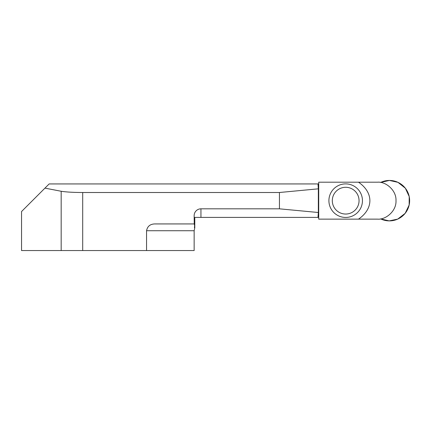 <?xml version="1.0" encoding="UTF-8"?>
<svg xmlns="http://www.w3.org/2000/svg" width="431" height="431" viewBox="0 0 431 431"><rect width="100%" height="100%" fill="white"/><g stroke="black" fill="none" stroke-linecap="round" stroke-linejoin="round"><path stroke-width="0.65" d="M194.149 215.656A6.831 6.794 -90 0 1 200.943 208.825A6.831 6.794 -90 0 0 194.149 215.656L194.246 223.931L154.848 223.931C150.182 224.05 147.418 226.313 146.556 230.725L146.556 250.556L194.149 250.556L194.149 230.725L146.556 230.725M194.246 223.931L194.575 225.451C194.774 225.849 194.063 228.608 194.785 227.665L194.785 217.396L200.943 217.396L200.943 208.825L279.433 208.825L279.433 192.506L318.342 188.826L317.986 183.935L49.15 183.935L21.55 211.535L21.55 250.556L61.17 250.556L61.17 191.262L44.959 188.126M317.986 183.935L318.714 183.935M318.714 217.396L317.986 217.396L318.342 212.505L279.433 208.825M200.943 217.396L317.986 217.396M318.342 188.826L318.342 212.505M279.433 192.506L82.698 192.506L82.698 250.556L146.556 250.556M194.333 223.996L194.548 224.95M61.17 191.262C66.326 192.064 73.507 192.479 82.698 192.506M82.698 250.556L61.17 250.556M358.495 219.137L377.524 219.137C385.648 219.902 396.536 211.163 395.992 200.668C396.525 190.141 385.594 181.419 377.524 182.194L358.495 182.194A41.947 26.964 0 0 1 358.495 219.137L318.714 219.137L318.714 182.194L358.495 182.194M345.678 217.439A16.771 16.771 0 0 0 360.203 192.28A16.771 16.771 0 0 0 331.153 192.28A16.771 16.771 0 0 0 345.678 217.439A16.771 16.771 0 0 1 328.907 200.668A16.771 16.771 0 0 1 345.678 183.892A16.771 16.771 0 0 1 362.449 200.668A16.771 16.771 0 0 1 345.678 217.439A16.771 16.771 0 0 1 328.907 200.668A16.771 16.771 0 0 1 345.678 183.892A16.771 16.771 0 0 1 362.449 200.668A16.771 16.771 0 0 1 345.678 217.439M389.408 180.444A20.219 20.219 0 0 1 409.121 205.172A20.219 20.219 0 0 1 380.621 218.878L389.166 220.887L397.7 219.11L405.167 213.34L409.154 205.032L409.213 196.558L405.345 188.218L397.948 182.335L389.408 180.444L380.611 182.458A20.219 20.219 0 0 1 389.408 180.444M345.678 187.291A13.377 13.377 0 0 0 334.095 207.354A13.377 13.377 0 0 0 357.261 207.354A13.377 13.377 0 0 0 345.678 187.291M194.149 230.725L194.785 227.854"/></g></svg>
